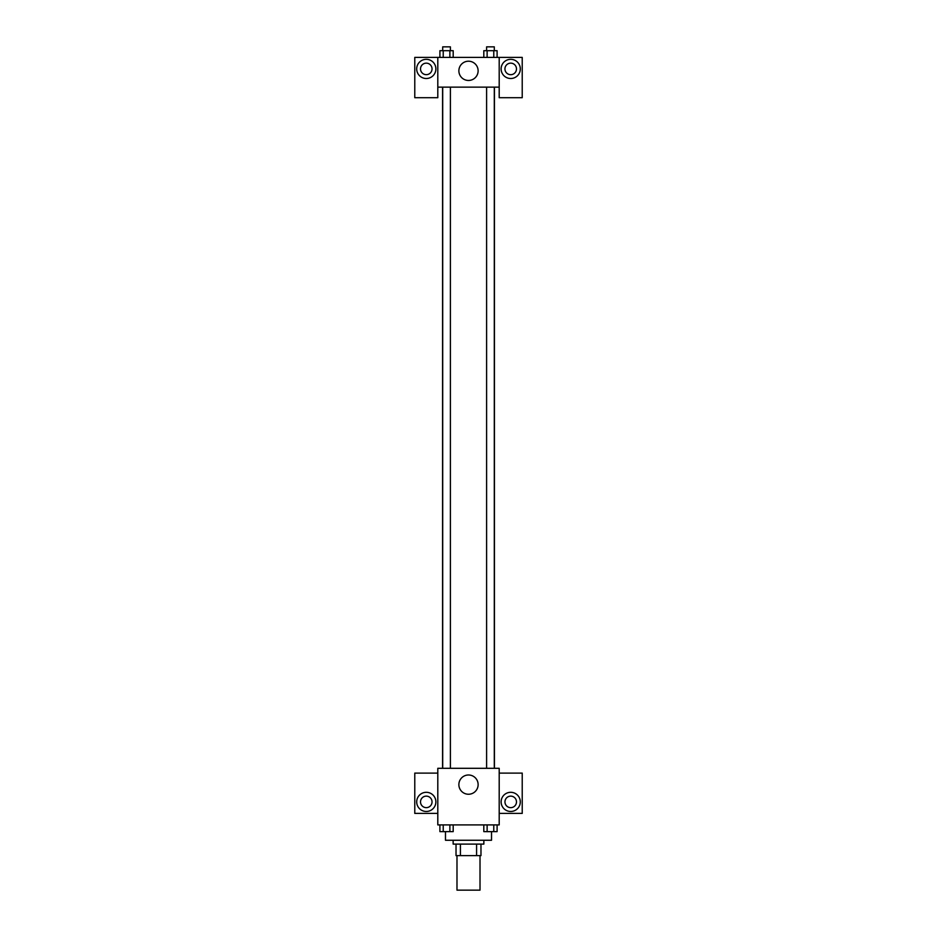 <?xml version="1.0" encoding="UTF-8"?>
<svg xmlns="http://www.w3.org/2000/svg" width="937" height="937" viewBox="0 0 937 937"><rect width="100%" height="100%" fill="white"/><g stroke="black" fill="none" stroke-linecap="round" stroke-linejoin="round"><path stroke-width="1.41" d="M456.987 855.61L456.987 890.15L480.013 890.15L480.013 855.61M476.582 844.096L476.582 855.61L456.026 855.61L456.026 844.096M476.582 855.61L480.974 855.61L480.974 844.096L480.974 855.61M483.855 840.266L483.855 844.096L453.145 844.096L453.145 840.266M460.418 844.096L460.418 855.61M445.473 831.658L445.473 840.266L491.527 840.266L491.527 831.658M499.198 824.911L437.802 824.911L437.802 768.305L499.198 768.305L499.198 824.911M426.288 811.477A9.593 9.593 0 0 1 417.984 797.094A9.593 9.593 0 0 1 434.592 797.094A9.593 9.593 0 0 1 426.288 811.477M437.802 813.398L414.775 813.398L414.775 773.107L437.802 773.107M420.526 801.885A5.751 5.751 0 0 1 426.288 796.134A5.751 5.751 0 0 1 432.039 801.885A5.751 5.751 0 0 1 426.288 807.647A5.751 5.751 0 0 1 420.526 801.885M468.5 794.248A9.628 9.628 0 0 1 460.161 779.807A9.628 9.628 0 0 1 476.839 779.807A9.628 9.628 0 0 1 468.5 794.248M510.712 811.477A9.593 9.593 0 0 1 502.408 797.094A9.593 9.593 0 0 1 519.016 797.094A9.593 9.593 0 0 1 510.712 811.477M499.198 813.398L522.225 813.398L522.225 773.107L499.198 773.107M504.961 801.885A5.751 5.751 0 0 1 510.712 796.134A5.751 5.751 0 0 1 516.474 801.885A5.751 5.751 0 0 1 510.712 807.647A5.751 5.751 0 0 1 504.961 801.885M494.443 87.141L494.443 768.305M486.608 768.305L486.608 87.141M450.392 87.141L450.392 768.305M499.198 87.141L499.198 97.694L522.225 97.694L522.225 57.403L499.198 57.403L499.198 87.141L437.802 87.141L437.802 97.694L414.775 97.694L414.775 57.403L437.802 57.403L437.802 87.141M432.039 68.916A5.751 5.751 0 0 1 426.288 74.667A5.751 5.751 0 0 1 420.526 68.916A5.751 5.751 0 0 1 426.288 63.154A5.751 5.751 0 0 1 432.039 68.916M426.288 78.509A9.593 9.593 0 0 1 417.984 64.114A9.593 9.593 0 0 1 434.592 64.114A9.593 9.593 0 0 1 426.288 78.509M516.474 68.916A5.751 5.751 0 0 1 507.831 73.906A5.751 5.751 0 0 1 507.831 63.927A5.751 5.751 0 0 1 516.474 68.916M510.712 78.509A9.593 9.593 0 0 1 502.408 64.114A9.593 9.593 0 0 1 519.016 64.114A9.593 9.593 0 0 1 510.712 78.509M499.198 57.403L437.802 57.403M458.872 70.837A9.628 9.628 0 0 1 473.314 62.498A9.628 9.628 0 0 1 473.314 79.165A9.628 9.628 0 0 1 458.872 70.837M497.102 57.403L497.102 50.692L483.808 50.692L483.808 57.403M493.776 50.692L493.776 57.403M487.123 50.692L487.123 57.403M486.608 50.692L486.608 46.85L494.291 46.85L494.291 50.692M453.192 57.403L453.192 50.692L439.898 50.692L439.898 57.403M449.877 50.692L449.877 57.403M443.224 50.692L443.224 57.403M442.709 50.692L442.709 46.85L450.392 46.85L450.392 50.692M497.102 824.911L497.102 831.623L483.808 831.623L483.808 824.911M493.776 824.911L493.776 831.623M487.123 824.911L487.123 831.623M494.291 831.623L486.608 831.658M453.192 824.911L453.192 831.623L439.898 831.623L439.898 824.911M449.877 824.911L449.877 831.623M443.224 824.911L443.224 831.623M450.392 831.623L442.709 831.658M442.557 87.141L442.557 768.305M494.291 768.305L494.291 87.141M442.709 87.141L442.709 768.305"/></g></svg>
